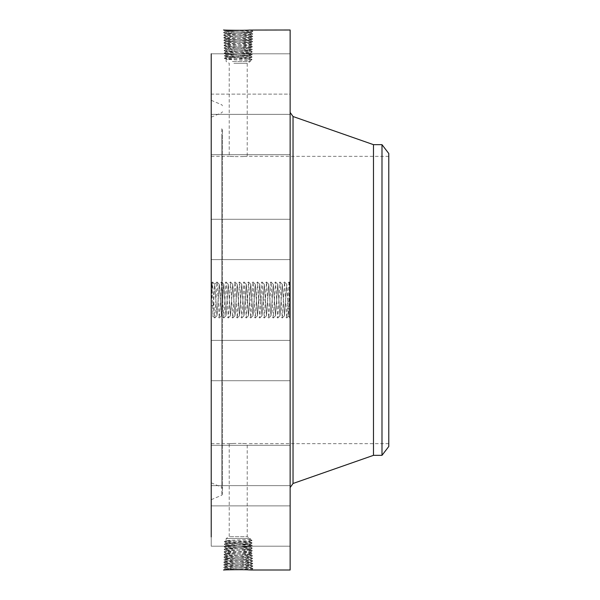 <?xml version="1.0" encoding="UTF-8"?>
<svg xmlns="http://www.w3.org/2000/svg" width="600" height="600" viewBox="0 0 600 600"><rect width="100%" height="100%" fill="white"/><g stroke="black" fill="none" stroke-linecap="round" stroke-linejoin="round"><path stroke-width="0.45" stroke-dasharray="3 2.25" d="M232.425 61.5L250.32 61.5L232.425 61.5M233.91 63.285L247.222 63.285L233.91 63.285M233.91 156.562C223.455 155.993 232.612 156.795 242.542 156.562C252.99 155.993 243.833 156.795 233.91 156.562L229.222 156.345L229.222 63.285L226.132 61.5L226.132 59.355L250.32 58.095L226.132 56.828L250.32 55.568L226.132 54.307L250.32 53.04L226.132 51.78L244.042 50.948L226.147 51.855L224.19 53.175L226.147 54.33L224.19 53.175L225.915 53.377C231.907 53.738 253.035 54.097 252.218 54.457L250.298 55.59L252.218 54.457L250.5 54.668C244.522 55.028 223.455 55.387 224.272 55.748L225.983 55.95C231.945 56.31 252.952 56.67 252.142 57.03L250.298 58.117L252.142 57.03L250.433 57.24C244.485 57.6 223.538 57.96 224.347 58.32L226.147 59.377L224.347 58.32L226.05 58.523C231.983 58.883 252.87 59.242 252.06 59.602L250.32 60.615L248.535 59.602L250.305 58.418L226.147 57.105L224.362 58.297L226.132 57.127L250.32 55.815L226.147 54.48L224.272 55.748L226.132 54.502L250.305 53.168L226.132 51.877L224.19 53.175C223.365 52.815 244.56 52.455 250.567 52.095L248.843 50.775L250.335 50.512C251.062 50.153 232.89 49.793 227.572 49.432L226.08 49.222C225.345 48.87 243.577 48.51 248.917 48.142L250.41 47.94C251.153 47.58 232.853 47.22 227.498 46.86L225.998 46.657C225.255 46.297 243.615 45.938 248.985 45.57L250.493 45.367C251.235 45.008 232.815 44.648 227.43 44.287L225.915 44.085C225.173 43.725 243.653 43.365 249.053 43.005L250.575 42.795C251.317 42.443 232.785 42.075 227.355 41.715L225.833 41.513C225.127 41.152 243.81 40.793 249.127 40.432L250.65 40.223C251.362 39.862 232.62 39.502 227.288 39.142L225.757 38.94C225.038 38.58 243.84 38.22 249.195 37.86L250.733 37.657C251.452 37.29 232.59 36.93 227.22 36.57L225.675 36.367C224.955 36.008 243.877 35.648 249.27 35.287L250.815 35.085C251.535 34.718 232.553 34.365 227.145 34.005L225.593 33.795C224.873 33.435 243.915 33.075 249.337 32.715L250.897 32.513C251.618 32.152 232.515 31.793 227.077 31.432L225.517 31.223C224.782 30.862 243.952 30.503 249.405 30.142L250.792 30.008M242.542 156.562L247.222 156.345L247.222 63.285L250.32 61.5L250.32 60.615L226.132 59.355M388.778 426.075L388.778 156.345L388.778 426.075M211.222 426.075L211.222 156.345L211.222 426.075M250.32 60.615L252.06 59.602L250.32 58.44L252.06 59.602L248.535 59.602M388.778 446.49L388.778 153.51M242.542 443.438C252.99 444.007 243.833 443.205 233.91 443.438C223.455 444.007 232.612 443.205 242.542 443.438L247.222 443.655L247.222 536.715L229.222 536.715L247.222 536.715L250.32 538.5L226.132 538.5L250.32 538.5L250.32 539.385L248.535 540.398L250.32 541.56L226.147 542.895L224.347 541.68L226.147 540.623L250.32 541.905L226.132 543.173L250.32 544.433L226.132 545.692L250.32 546.96L226.132 548.22L244.042 549.053L226.147 548.145L224.19 546.825L226.147 545.67L224.19 546.825L225.915 546.623C231.907 546.263 253.035 545.903 252.218 545.543L250.298 544.41L252.218 545.543L250.5 545.332C244.522 544.972 223.455 544.612 224.272 544.252L225.983 544.05C231.945 543.69 252.952 543.33 252.142 542.97L250.298 541.882L252.142 542.97L250.433 542.76C244.485 542.4 223.538 542.04 224.347 541.68L226.05 541.477C231.983 541.118 252.87 540.757 252.06 540.398L250.32 539.385L227.61 540.442L224.347 541.68L226.132 542.873L250.32 544.185L226.147 545.52L224.272 544.252L226.132 545.498L250.305 546.832L226.132 548.123L224.19 546.825C223.365 547.185 244.56 547.545 250.567 547.905L248.843 549.225L250.335 549.487C251.062 549.847 232.89 550.207 227.572 550.567L226.08 550.778C225.345 551.13 243.577 551.49 248.917 551.857L250.41 552.06C251.153 552.42 232.853 552.78 227.498 553.14L225.998 553.342C225.255 553.702 243.615 554.062 248.985 554.43L250.493 554.632C251.235 554.993 232.815 555.352 227.43 555.713L225.915 555.915C225.173 556.275 243.653 556.635 249.053 556.995L250.575 557.205C251.317 557.558 232.785 557.925 227.355 558.285L225.833 558.487C225.127 558.847 243.81 559.207 249.127 559.567L250.65 559.778C251.362 560.138 232.62 560.498 227.288 560.857L225.757 561.06C225.038 561.42 243.84 561.78 249.195 562.14L250.733 562.342C251.452 562.71 232.59 563.07 227.22 563.43L225.675 563.632C224.955 563.993 243.877 564.352 249.27 564.713L250.815 564.915C251.535 565.283 232.553 565.635 227.145 565.995L225.593 566.205C224.873 566.565 243.915 566.925 249.337 567.285L250.897 567.487C251.618 567.847 232.515 568.207 227.077 568.567L225.517 568.778C224.782 569.138 243.952 569.498 249.405 569.857L250.792 569.993M233.91 443.438L229.222 443.655L229.222 536.715L226.132 538.5L226.132 540.645M211.222 460.433L211.222 117.195L211.222 460.433M252.127 57.015L250.32 55.815L252.127 57.015M226.147 56.85L224.272 55.748L226.147 56.85M381.99 144.66L381.99 455.34M373.485 144.66L373.485 455.34M222.458 134.76L222.458 488.287L222.458 134.76M250.305 53.168L252.218 54.457L250.32 53.04L252.3 51.892L250.567 52.095L248.835 53.242M222.458 129.562L222.458 493.957L222.458 129.562M227.077 31.432L225.472 30.09L223.462 30.03L225.278 30.24C231.585 30.6 253.808 30.96 252.945 31.32L251.138 31.523C244.845 31.883 222.69 32.242 223.545 32.602L225.345 32.805C231.623 33.165 253.718 33.525 252.862 33.892L251.062 34.095C244.808 34.455 222.772 34.815 223.627 35.175L225.42 35.377C231.653 35.737 253.635 36.098 252.78 36.457L250.995 36.668C244.778 37.027 222.855 37.388 223.71 37.748L225.487 37.95C231.69 38.31 253.545 38.67 252.705 39.03L250.92 39.24C244.74 39.6 222.945 39.96 223.785 40.32L225.562 40.523C231.728 40.883 253.462 41.242 252.623 41.602L250.853 41.805C244.702 42.165 223.028 42.525 223.868 42.892L225.63 43.095C231.765 43.455 253.38 43.815 252.54 44.175L250.785 44.377C244.665 44.737 223.11 45.098 223.95 45.457L225.697 45.668C231.803 46.027 253.29 46.388 252.458 46.748L250.71 46.95C244.627 47.31 223.2 47.67 224.025 48.03L225.772 48.24C231.84 48.6 253.208 48.96 252.382 49.32L250.642 49.523C244.59 49.883 223.282 50.242 224.108 50.602L225.84 50.805C231.87 51.165 253.125 51.525 252.3 51.892L250.32 53.04M290.138 135.398L290.138 487.567L290.138 135.398M250.32 539.385L252.06 540.398L250.32 541.56L252.06 540.398L248.535 540.398M252.127 542.985L250.32 544.185L252.127 542.985M226.147 543.15L224.272 544.252L226.147 543.15M245.52 50.948L248.843 50.775M226.147 51.802L224.108 50.602L226.147 51.802M252.285 51.87L250.327 50.573C251.07 50.213 232.897 49.852 227.572 49.492L226.095 49.267C225.337 48.93 243.57 48.57 248.91 48.203L250.41 48L252.458 46.748L250.478 45.405L252.45 46.725L250.395 47.963L252.368 49.297L250.312 50.535L252.285 51.87M290.138 30L290.138 570M290.138 302.205L290.138 282.09L290.138 317.91L290.138 302.205L287.978 301.178L287.978 302.767C288.27 318.405 288.57 320.145 288.862 307.98L288.48 316.252L290.138 317.91M290.138 229.77L290.138 259.597L290.138 229.77M290.138 151.755L290.138 114.375L290.138 151.755M211.222 53.812L290.138 53.812L211.222 53.812L211.222 94.133L211.222 53.812L211.222 94.125L290.138 94.133L290.138 53.812L290.138 94.133L211.222 94.133L211.222 53.82L211.222 536.947M290.138 145.028L290.138 114.375L290.138 145.028M290.138 239.91L290.138 219.278L290.138 239.91M290.138 350.895L290.138 380.722L290.138 350.895M290.138 448.245L290.138 485.625L290.138 448.245M290.138 505.875L290.138 546.188L290.138 505.868L211.222 505.868L211.222 546.188L211.222 505.868L290.138 505.868M290.138 454.972L290.138 485.625L290.138 454.972M290.138 360.09L290.138 380.722L290.138 360.09M290.138 282L290.138 318L290.138 282L289.597 282L289.597 318L289.597 282M211.222 475.245L211.222 100.305L211.222 475.245M244.042 50.948L250.335 50.512L252.382 49.32L250.41 48C251.153 47.64 232.86 47.28 227.505 46.92L225.998 46.71L223.95 45.457L226.02 46.68L224.025 48.03L226.095 49.245L224.025 48.03L225.998 46.71C225.255 46.358 243.608 45.998 248.985 45.63L250.493 45.428C251.235 45.068 232.822 44.707 227.43 44.348L225.93 44.123L223.95 45.457L225.915 44.145C225.173 43.785 243.645 43.425 249.053 43.057L250.567 42.855L252.623 41.602L250.553 42.818L252.54 44.175L250.47 45.39L252.54 44.175L250.567 42.855C251.28 42.495 232.665 42.135 227.362 41.775L225.84 41.572L223.785 40.32L225.855 41.535L223.868 42.892L225.84 41.572C225.12 41.213 243.803 40.852 249.12 40.492L250.635 40.267C251.37 39.922 232.627 39.562 227.288 39.203L225.757 39L223.71 37.748L225.69 36.405C224.955 36.068 243.877 35.707 249.263 35.348L250.8 35.123C251.535 34.777 232.553 34.425 227.145 34.057L225.593 33.855L223.545 32.602L225.615 33.818L223.627 35.175L225.697 36.39L223.627 35.175L225.593 33.855C224.873 33.495 243.915 33.135 249.337 32.775L250.89 32.572L252.945 31.32L250.875 32.535L252.862 33.892L250.89 32.572C251.618 32.213 232.515 31.852 227.077 31.492L225.532 31.267C224.782 30.922 243.952 30.562 249.405 30.203L250.972 30C252.847 30.142 231.743 30.668 225.472 30.09M226.095 49.267L224.108 50.602L226.08 49.222M223.478 569.985L224.145 569.97M289.597 297.803L289.597 298.913L290.138 298.913L289.597 298.913L289.597 301.087L289.597 298.913L289.597 301.087L289.597 298.913L289.597 299.947L290.138 300.082L290.138 299.153L290.138 299.978L289.597 300.007L289.597 290.58L289.597 297.803L290.138 297.803L289.627 282.615L288.862 307.98M289.597 300.007L290.138 300.007L289.043 282.015L289.612 282.615L290.138 282.09M211.222 229.77L211.222 259.597L211.222 229.77M211.222 151.755L211.222 114.375L211.222 151.755M211.222 145.028L211.222 114.375L211.222 145.028M211.222 239.91L211.222 219.278L211.222 239.91M211.222 350.895L211.222 380.722L211.222 350.895M211.222 448.245L211.222 485.625L211.222 448.245M211.222 454.972L211.222 485.625L211.222 454.972M211.222 360.09L211.222 380.722L211.222 360.09M290.138 318L289.597 318M250.305 546.832L252.218 545.543L250.32 546.96L252.3 548.107L250.567 547.905L248.835 546.757M211.222 291.413L211.222 301.837L211.83 282.697L212.947 316.17L213.382 306.165L213.382 304.673L211.222 306.142L211.222 317.91L211.222 291.413M289.043 282.015L286.793 317.985L284.543 282.015L282.293 317.985L280.043 282.015L277.793 317.985L275.543 282.015L273.293 317.985L271.043 282.015L268.793 317.985L266.543 282.015L264.293 317.985L262.043 282.015L259.793 317.985L257.543 282.015L255.292 317.985L253.042 282.015L250.792 317.985L248.542 282.015L246.292 317.985L244.042 282.015L241.792 317.985L239.542 282.015L237.292 317.985L235.042 282.015L232.792 317.985L230.542 282.015L228.292 317.985L226.042 282.015L223.792 317.985L221.542 282.015L219.292 317.985L217.042 282.015L214.792 317.985L212.542 282.015L211.222 306.142M211.222 304.035L211.222 301.837M244.042 549.053L250.335 549.487L252.382 550.68L250.41 552C251.153 552.36 232.86 552.72 227.505 553.08L225.998 553.29C225.255 553.643 243.608 554.002 248.985 554.37L250.493 554.572C251.235 554.933 232.822 555.293 227.43 555.653L225.915 555.855C225.173 556.215 243.645 556.575 249.053 556.942L250.567 557.145C251.28 557.505 232.665 557.865 227.362 558.225L225.84 558.428C225.12 558.787 243.803 559.148 249.12 559.507L250.635 559.732C251.37 560.077 232.627 560.438 227.288 560.798L225.757 561C225.038 561.36 243.84 561.72 249.195 562.08L250.733 562.29C251.452 562.65 232.59 563.01 227.22 563.37L225.69 563.595C224.955 563.933 243.877 564.293 249.263 564.653L250.8 564.877C251.535 565.222 232.553 565.575 227.145 565.942L225.593 566.145C224.873 566.505 243.915 566.865 249.337 567.225L250.89 567.428C251.618 567.787 232.515 568.148 227.077 568.507L225.532 568.732C224.782 569.077 243.952 569.438 249.405 569.798L250.972 570L252.945 568.68L250.875 567.465L252.945 568.68L251.138 568.477C244.845 568.118 222.69 567.757 223.545 567.398L225.615 566.183L223.545 567.398L225.345 567.195C231.623 566.835 253.718 566.475 252.862 566.107L251.062 565.905C244.808 565.545 222.772 565.185 223.627 564.825L225.697 563.61L223.627 564.825L225.42 564.623C231.653 564.263 253.635 563.903 252.78 563.543L250.71 562.32L252.78 563.543L250.995 563.332C244.778 562.972 222.855 562.612 223.71 562.252L225.487 562.05C231.69 561.69 253.545 561.33 252.705 560.97L250.635 559.755L252.705 560.97L250.92 560.76C244.74 560.4 222.945 560.04 223.785 559.68L225.855 558.465L223.785 559.68L225.562 559.477C231.728 559.118 253.462 558.757 252.623 558.398L250.553 557.183L252.623 558.398L250.853 558.195C244.702 557.835 223.028 557.475 223.868 557.107L225.63 556.905C231.765 556.545 253.38 556.185 252.54 555.825L250.47 554.61L252.54 555.825L250.785 555.623C244.665 555.263 223.11 554.903 223.95 554.543L226.02 553.32L223.95 554.543L225.697 554.332C231.803 553.972 253.29 553.612 252.458 553.252L250.71 553.05C244.627 552.69 223.2 552.33 224.025 551.97L226.095 550.755L224.025 551.97L225.772 551.76C231.84 551.4 253.208 551.04 252.382 550.68L250.312 549.465L252.3 548.107L250.327 549.428C251.07 549.787 232.897 550.148 227.572 550.507L226.095 550.732C225.337 551.07 243.57 551.43 248.91 551.798L250.41 552L252.458 553.252L250.478 554.595L252.45 553.275L250.395 552.037L252.368 550.702L250.642 550.477C244.59 550.118 223.282 549.757 224.108 549.398L226.147 548.197L224.108 549.398L225.84 549.195C231.87 548.835 253.125 548.475 252.3 548.107L250.32 546.96M223.507 570L225.532 568.755L223.462 569.97L225.278 569.76C231.585 569.4 253.808 569.04 252.945 568.68L250.987 570M223.507 30L225.532 31.245L223.478 30.015M287.978 301.178L286.8 284.25M213.382 304.673L214.725 284.25L216.975 315.75L219.3 284.25L221.55 315.75L223.8 284.25L226.013 315.735L228.225 284.25L230.475 315.75L232.725 284.25L234.975 315.75L237.225 284.25L239.475 315.75L241.725 284.25L243.975 315.75L246.3 284.25L248.513 315.735L250.8 284.25L253.013 315.735L255.3 284.25L257.513 315.735L259.763 284.265L262.013 315.735L264.263 284.265L266.513 315.735L268.763 284.265L271.013 315.735L273.263 284.265L275.513 315.735L277.725 284.25L279.975 315.75L282.263 284.265L284.513 315.735L286.763 284.265L287.978 302.767M289.597 285.817L289.597 314.183L289.597 285.817L290.138 285.817L290.138 314.183L290.138 285.817M289.597 315L289.597 317.183L289.597 315L290.138 315L290.138 317.183L290.138 315M289.597 310.29L289.597 312.472L289.597 310.29L289.597 312.472L289.597 310.29L290.138 310.29L290.138 312.472L290.138 310.29L289.597 310.29M289.597 285L289.597 282.817L289.597 285L290.138 285L290.138 282.817L290.138 285M289.597 289.71L289.597 287.528L289.597 289.71L289.597 287.528L289.597 289.71L290.138 289.71L290.138 287.528L290.138 289.71L289.597 289.71M225.532 568.732L223.545 567.398L225.517 568.778M225.532 31.267L223.545 32.602L225.517 31.223M258.675 299.903L263.093 300.097L264.255 284.265L266.505 315.735L268.755 284.265L271.005 315.735L273.255 284.265L275.55 315.75L277.8 284.25L280.013 315.735L282.255 284.265L284.505 315.735L286.725 284.25M290.138 314.183L289.597 314.183M290.138 301.087L289.597 301.087L290.138 301.087M290.138 317.183L289.597 317.183M290.138 312.472L289.597 312.472L290.138 312.472L290.138 310.29L290.138 312.472M290.138 282.817L289.597 282.817M290.138 287.528L289.597 287.528L290.138 287.528L290.138 289.71L290.138 287.528M245.52 549.053L248.843 549.225M212.542 282.015L214.755 284.265L213.382 306.165M216.983 282.015L214.763 284.265L217.013 315.735L219.225 284.25L221.475 315.75L223.725 284.25L225.975 315.75L228.263 284.265L230.513 315.735L232.763 284.265L235.013 315.735L237.263 284.265L239.513 315.735L241.763 284.265L244.013 315.735L246.225 284.25L248.475 315.75L250.725 284.25L252.975 315.75L255.225 284.25L257.475 315.75L259.725 284.25L261.975 315.75L263.093 300.097M250.89 567.428L252.862 566.107L250.897 567.487M290.138 300.502L289.597 300.502L289.597 299.153L289.597 300.502M290.138 300.195L289.597 300.195L290.138 300.173M290.138 298.403L289.597 298.282L290.138 298.403M290.138 298.192L290.138 293.692L290.138 298.192L289.597 298.192L289.597 293.34L289.597 298.192M290.138 296.64L290.138 297.892L290.138 296.64L289.597 296.64M290.138 300.728L290.138 308.895L290.138 300.397L290.138 301.793L290.138 300.728L289.597 300.728L289.597 301.793L289.597 300.233L289.597 308.895L289.597 300.728L290.138 300.728M290.138 300.315L289.597 300.308L290.138 300.285M290.138 307.118L289.597 307.118M290.138 306.765L290.138 305.715L290.138 306.765L289.597 306.765M290.138 305.423L290.138 300.675L290.138 305.423L289.597 305.423L289.597 300.675L289.597 305.655L290.138 305.423L289.597 305.423M290.138 309.495L290.138 308.722L290.138 309.495L289.597 309.495L289.597 307.913L289.597 309.495M290.138 308.572L289.597 308.572L290.138 308.572M290.138 308.288L289.597 308.288M290.138 307.98L289.597 307.98M290.138 306.855L289.597 307.065L290.138 306.855M248.843 549.285L250.642 550.477L248.91 551.798M226.095 550.732L224.108 549.398L226.08 550.778M225.593 566.145L223.627 564.825L225.593 566.205M290.138 290.58L289.597 290.58M290.138 290.722L289.597 290.722M290.138 290.85L289.597 290.85M290.138 290.97L289.597 290.97M290.138 291.09L289.597 291.09M290.138 291.195L289.597 291.195M290.138 291.3L289.597 291.3M290.138 291.39L289.597 291.39M290.138 291.48L289.597 291.48M290.138 291.555L289.597 291.555M290.138 291.72L289.597 291.72M290.138 291.735L289.597 291.735L290.138 291.757M290.138 291.788L289.597 291.788M290.138 291.825L289.597 291.825M290.138 291.87L289.597 291.87M290.138 291.923L289.597 291.923M290.138 291.983L289.597 291.983M290.138 292.058L289.597 292.058M290.138 292.132L289.597 292.132L290.138 292.125M290.138 292.215L289.597 292.215L290.138 292.2M290.138 292.312L289.597 292.312L290.138 292.327M290.138 292.418L289.597 292.418L290.138 292.425M290.138 292.538L289.597 292.455L289.597 292.98L290.138 292.522L289.597 292.553M290.138 292.665L289.597 292.665L290.138 292.665M290.138 292.808L289.597 292.808L290.138 292.808M290.138 292.957L289.597 292.957M290.138 293.123L289.597 293.123M290.138 293.295L289.597 293.295M290.138 293.483L289.597 293.483M290.138 293.678L289.597 293.678M290.138 293.827L289.597 293.827M290.138 293.978L289.597 293.978M290.138 294.127L289.597 294.127M290.138 294.285L289.597 294.285M290.138 294.442L289.597 294.442M290.138 294.36L289.597 294.36M290.138 293.888L289.597 293.873M290.138 293.715L289.597 293.715L290.138 293.692M290.138 293.55L289.597 293.55M290.138 293.392L289.597 293.392M290.138 293.25L289.597 293.25M290.138 293.115L289.597 293.115L290.138 293.085M290.138 292.995L289.597 292.995L290.138 292.98M290.138 292.882L289.597 292.882M290.138 292.778L289.597 292.778M290.138 292.68L289.597 292.68M290.138 292.455L289.597 292.455L290.138 292.462M290.138 292.395L289.597 292.395L290.138 292.388M290.138 292.335L289.597 292.365M290.138 292.282L289.597 292.282M290.138 292.245L289.597 292.245M290.138 292.17L289.597 292.17L290.138 292.147M290.138 293.19L289.597 293.19M290.138 293.31L289.597 293.31L290.138 293.34M290.138 293.445L289.597 293.445M290.138 293.58L289.597 293.58M290.138 293.73L289.597 293.73M290.138 296.94L289.597 296.94M290.138 296.01L289.597 296.01M290.138 296.108L289.597 296.108M290.138 296.243L289.597 296.243M290.138 296.385L289.597 296.4M290.138 296.528L289.597 296.528M290.138 296.67L289.597 296.67L290.138 296.647M290.138 296.812L289.597 296.812L290.138 296.827M290.138 296.978L289.597 296.978L290.138 296.978M290.138 297.142L289.597 297.142L290.138 297.142M290.138 297.293L289.597 297.293L290.138 297.3M290.138 297.435L289.597 297.45M290.138 297.562L289.597 297.562M290.138 297.69L289.597 297.69L290.138 297.675M290.138 297.915L289.597 297.885M290.138 298.013L289.597 298.013L290.138 298.02M290.138 298.095L289.597 298.095L290.138 298.087M290.138 298.178L289.597 298.178L290.138 298.147M290.138 298.26L289.597 298.282M290.138 298.335L289.597 298.335L290.138 298.365M290.138 298.47L289.597 298.47M290.138 298.53L289.597 298.53M290.138 298.59L289.597 298.59M290.138 298.65L289.597 298.65M290.138 298.702L289.597 298.702M290.138 298.748L289.597 298.748M290.138 298.868L289.597 298.868M290.138 298.913L289.597 298.913M290.138 298.957L289.597 298.957M290.138 299.01L289.597 299.01M290.138 299.062L289.597 299.062M290.138 299.108L289.597 299.108M290.138 299.16L289.597 299.16M290.138 299.212L289.597 299.212M290.138 299.265L289.597 299.265M290.138 299.325L289.597 299.325M290.138 299.377L289.597 299.377L290.138 299.362M290.138 300.39L289.597 300.39M290.138 300.082L289.597 300.082L290.138 300.06M290.138 299.865L289.597 299.865M290.138 299.752L289.597 299.752M290.138 299.64L289.597 299.64M290.138 299.528L289.597 299.528M290.138 299.407L289.597 299.407M290.138 299.295L289.597 299.295M290.138 299.153L289.597 299.153M290.138 299.483L289.597 299.483M290.138 299.595L289.597 299.595M290.138 299.715L289.597 299.715M290.138 299.827L289.597 299.827M290.138 299.947L289.597 299.947M290.138 297.975L289.597 297.975M290.138 297.84L289.597 297.84M290.138 297.48L289.597 297.48M290.138 297.368L289.597 297.368M290.138 297.248L289.597 297.248M290.138 297.112L289.597 297.112M290.138 296.76L289.597 296.76M290.138 296.873L289.597 296.873M290.138 296.985L289.597 296.985M290.138 297.6L289.597 297.6M290.138 297.743L289.597 297.743M290.138 308.895L289.597 308.895L290.138 308.895M290.138 301.793L289.597 301.793L290.138 301.793M290.138 301.56L289.597 301.56M290.138 301.343L289.597 301.343L290.138 301.365M290.138 301.147L289.597 301.147M290.138 300.968L289.597 300.968L290.138 300.99M290.138 300.803L289.597 300.803L290.138 300.772M290.138 300.653L289.597 300.653L290.138 300.63M290.138 300.525L289.597 300.51M290.138 300.413L289.597 300.413L290.138 300.397M290.138 300.233L289.597 300.233M290.138 300.75L289.597 300.75M290.138 300.87L289.597 300.87M290.138 301.005L289.597 301.005L290.138 301.02M290.138 301.132L289.597 301.118M290.138 301.267L289.597 301.267M290.138 301.41L289.597 301.41L290.138 301.44M290.138 301.553L289.597 301.553L290.138 301.553M290.138 301.673L289.597 301.673L290.138 301.673M290.138 301.642L289.597 301.642M290.138 301.5L289.597 301.5M290.138 301.237L289.597 301.237L290.138 301.222M290.138 300.675L289.597 300.675L290.138 300.675M290.138 300.577L289.597 300.577M290.138 300.825L289.597 300.825M290.138 300.915L289.597 300.915M290.138 301.327L289.597 301.327M290.138 304.373L289.597 304.373M290.138 303.368L289.597 303.368L290.138 303.368M290.138 305.168L289.597 305.168M290.138 306.487L289.597 306.472M290.138 305.228L289.597 305.228M290.138 304.043L289.597 304.043L290.138 304.043M290.138 304.237L289.597 304.237M290.138 304.418L289.597 304.418L290.138 304.418M290.138 304.582L289.597 304.582M290.138 304.74L289.597 304.74M290.138 304.882L289.597 304.89M290.138 305.07L289.597 305.07M290.138 305.243L289.597 305.243M290.138 305.407L289.597 305.407M290.138 305.558L289.597 305.558M290.138 305.7L289.597 305.715M290.138 305.835L289.597 305.835M290.138 305.962L289.597 305.962L290.138 305.962M290.138 306.075L289.597 306.075L290.138 306.06M290.138 306.278L289.597 306.278M290.138 306.457L289.597 306.457M290.138 306.63L289.597 306.63M290.138 306.795L289.597 306.795L290.138 306.78M290.138 306.96L289.597 306.96L290.138 306.983M290.138 307.028L289.597 307.028M290.138 306.907L289.597 306.907L290.138 306.885M290.138 306.6L289.597 306.6M290.138 306.413L289.597 306.413M290.138 306.202L289.597 306.202M290.138 305.108L289.597 305.108L290.138 305.1M290.138 304.47L289.597 304.47M290.138 304.267L289.597 304.267M290.138 303.847L289.597 303.847L290.138 303.847M290.138 303.653L289.597 303.653M290.138 305.317L289.597 305.317M290.138 305.528L289.597 305.528M290.138 305.895L289.597 305.895M290.138 306.21L289.597 306.21M290.138 306.345L289.597 306.345M290.138 306.577L289.597 306.577M290.138 306.683L289.597 306.683M290.138 307.087L289.597 307.087M290.138 307.192L289.597 307.192M290.138 307.298L289.597 307.298M290.138 307.395L289.597 307.395M290.138 307.5L289.597 307.5M290.138 307.605L289.597 307.605M290.138 307.905L289.597 307.905L290.138 307.913M290.138 307.957L289.597 307.957M290.138 308.01L289.597 308.01M290.138 308.062L289.597 308.077M290.138 308.153L289.597 308.153L290.138 308.145M290.138 308.243L289.597 308.243M290.138 308.347L289.597 308.347M290.138 308.407L289.597 308.407M290.138 308.475L289.597 308.475M290.138 308.55L289.597 308.55M290.138 309.278L289.597 309.278M290.138 309.353L289.597 309.353M290.138 309.127L289.597 309.127M290.138 308.925L289.597 308.925M290.138 308.745L289.597 308.745L290.138 308.722M290.138 308.423L289.597 308.423L290.138 308.445M290.138 308.168L289.597 308.168M290.138 308.228L289.597 308.228M290.138 308.325L289.597 308.325M290.138 309.075L289.597 309.075M290.138 307.065L289.597 307.065L290.138 307.065M290.138 305.655L289.597 305.655M290.138 304.987L289.597 304.987M225.938 44.108L223.868 42.892L225.938 44.108M250.8 564.877L252.78 563.543L250.815 564.915L252.862 566.107L250.792 564.893M225.69 36.405L223.71 37.748L225.772 38.963L223.8 40.297L225.757 39C225.038 38.64 243.84 38.28 249.195 37.92L250.733 37.71C251.452 37.35 232.59 36.99 227.22 36.63L225.675 36.367M250.8 35.123L252.765 36.48L250.71 37.68L252.78 36.457L250.815 35.085L252.862 33.892L250.792 35.108M224.04 551.985L226.013 553.305L224.04 551.985M250.733 562.29L252.705 560.97L250.733 562.342M225.69 563.595L223.71 562.252L225.675 563.632M250.733 37.71L252.705 39.03L250.635 40.245L252.705 39.03L250.733 37.657M248.985 554.37L250.71 553.05L248.917 551.857M250.635 40.267L252.623 41.602L250.65 40.223M225.757 561L223.71 562.252L225.772 561.037L223.785 559.68L225.757 561.06M227.43 555.653L225.697 554.332L227.498 553.14M223.958 554.558L225.93 555.877L223.958 554.558M227.288 39.203L225.562 40.523L227.355 41.715M225.938 555.893L223.868 557.107L225.855 558.45L223.868 557.107L225.938 555.893M250.635 559.732L252.623 558.398L250.65 559.778M250.567 557.145L252.525 555.84L250.575 557.205M227.362 558.225L225.63 556.905L227.43 555.713M248.835 58.29L250.433 57.24L248.835 56.025M227.61 59.557L226.05 58.523L227.61 57.338M227.61 57.03L225.983 55.95L227.61 54.713M221.798 135.63L221.798 487.298L221.798 135.63M248.835 55.77L250.5 54.668L248.835 53.4M227.61 54.51L225.915 53.377L227.61 52.088M293.032 116.512L293.032 483.487M248.835 541.71L250.433 542.76L248.835 543.975M227.61 540.442L226.05 541.477L227.61 542.662M227.61 542.97L225.983 544.05L227.61 545.287M221.798 128.692L221.798 495.202L221.798 128.692M227.61 51.983L225.84 50.805L227.572 49.492M248.835 544.23L250.5 545.332L248.835 546.6M248.843 50.715L250.642 49.523L248.91 48.203M227.61 545.49L225.915 546.623L227.61 547.912M227.077 568.567L225.472 569.91M249.337 567.285L251.138 568.477L249.405 569.798M252.945 31.32L250.972 30L252.93 31.297M249.337 32.715L251.138 31.523L249.405 30.203M227.565 49.432L225.772 48.24L227.505 46.92M227.61 548.018L225.84 549.195L227.572 550.507M248.917 48.142L250.71 46.95L248.985 45.63M227.145 566.002L225.345 567.195L227.077 568.507M227.145 33.998L225.345 32.805L227.077 31.492M227.498 46.86L225.697 45.668L227.43 44.348M249.27 564.713L251.062 565.905L249.337 567.225M249.27 35.287L251.062 34.095L249.337 32.775M290.138 304.68L289.597 304.68M290.138 304.072L289.597 304.072M290.138 307.665L289.597 307.665M290.138 307.733L289.597 307.733M290.138 307.793L289.597 307.793M290.138 307.853L289.597 307.853M290.138 308.625L289.597 308.625M290.138 308.707L289.597 308.707M290.138 308.798L289.597 308.798M248.985 45.57L250.785 44.377L249.053 43.057M227.212 563.43L225.42 564.623L227.145 565.942M227.212 36.57L225.42 35.377L227.145 34.057M227.565 550.567L225.772 551.76L227.505 553.08M227.43 44.287L225.63 43.095L227.362 41.775M249.195 562.14L250.995 563.332L249.263 564.653M249.195 37.86L250.995 36.668L249.263 35.348M249.053 42.998L250.853 41.805L249.12 40.492M227.288 560.857L225.487 562.05L227.22 563.37M227.288 39.142L225.487 37.95L227.22 36.63M249.127 559.567L250.92 560.76L249.195 562.08M249.127 40.432L250.92 39.24L249.195 37.92M248.985 554.43L250.785 555.623L249.053 556.942M227.355 558.285L225.562 559.477L227.288 560.798M249.053 557.002L250.853 558.195L249.12 559.507M245.175 299.903L249.593 300.097M249.638 300L251.843 299.903M263.175 299.903L265.388 300M388.778 156.345L247.222 156.345M211.222 156.345L229.222 156.345M388.778 443.655L247.222 443.655M211.222 443.655L229.222 443.655M211.222 482.805L221.798 487.298L222.458 488.287M211.222 117.195L221.798 112.703L222.458 111.712M211.222 499.695L221.798 495.202L222.458 494.213M211.222 100.305L221.798 104.797L222.458 105.788M211.222 219.278L290.138 219.278L211.222 219.278M211.222 259.597L290.138 259.597L211.222 259.597M211.222 154.695L290.138 154.695L211.222 154.695M211.222 114.375L290.138 114.375L211.222 114.375M211.222 340.403L290.138 340.403L211.222 340.403M211.222 380.722L290.138 380.722L211.222 380.722M211.222 445.305L290.138 445.305L211.222 445.305M211.222 485.625L290.138 485.625L211.222 485.625M211.222 546.188L290.138 546.188L211.222 546.188M211.83 282.697L211.222 282.09M214.733 317.985L212.947 316.17L211.222 317.91M212.483 282.015L211.815 282.697M214.792 317.985L217.005 315.735L219.233 317.985M217.042 282.015L219.255 284.265L221.483 282.015M219.292 317.985L221.505 315.735L223.733 317.985M221.542 282.015L223.755 284.265L225.983 282.015M223.792 317.985L226.005 315.735L228.233 317.985M226.042 282.015L228.255 284.265L230.483 282.015M228.292 317.985L230.505 315.735L232.733 317.985M230.542 282.015L232.755 284.265L234.983 282.015M232.792 317.985L235.005 315.735L237.233 317.985M235.042 282.015L237.255 284.265L239.483 282.015M237.292 317.985L239.505 315.735L241.733 317.985M239.542 282.015L241.755 284.265L243.983 282.015M241.792 317.985L244.005 315.735L246.233 317.985M244.042 282.015L246.255 284.265L248.483 282.015M246.292 317.985L248.505 315.735L250.733 317.985M248.542 282.015L250.755 284.265L252.983 282.015M250.792 317.985L253.005 315.735L255.233 317.985M253.042 282.015L255.255 284.265L257.483 282.015M255.292 317.985L257.505 315.735L259.733 317.985M257.543 282.015L259.755 284.265L261.983 282.015M259.793 317.985L262.005 315.735L264.233 317.985M262.043 282.015L264.255 284.265L266.483 282.015M264.293 317.985L266.505 315.735L268.733 317.985M266.543 282.015L268.755 284.265L270.983 282.015M268.793 317.985L271.005 315.735L273.233 317.985M271.043 282.015L273.255 284.265L275.483 282.015M273.293 317.985L275.505 315.735L277.733 317.985M275.543 282.015L277.755 284.265L279.983 282.015M277.793 317.985L280.005 315.735L282.233 317.985M280.043 282.015L282.255 284.265L284.483 282.015M282.293 317.985L284.505 315.735L286.733 317.985M284.543 282.015L286.755 284.265L288.983 282.015M286.793 317.985L288.495 316.252"/><path stroke-width="0.9" d="M388.778 153.51L388.778 446.49L381.99 455.34L381.99 144.66L388.778 153.51M381.99 455.34L373.485 455.34L373.485 144.66L293.032 116.512L290.138 112.433M250.718 569.977L249.517 569.933C244.29 569.482 224.865 569.783 223.507 570L225.472 569.91C231.743 569.332 252.847 569.857 250.972 570L290.138 570L290.138 30L249.517 30.068C244.29 30.517 224.865 30.218 223.507 30L224.145 30.03M211.222 536.947L211.222 53.812M373.485 455.34L293.032 483.487L293.032 116.512M381.99 144.66L373.485 144.66M293.032 483.487L290.138 487.567"/></g></svg>
